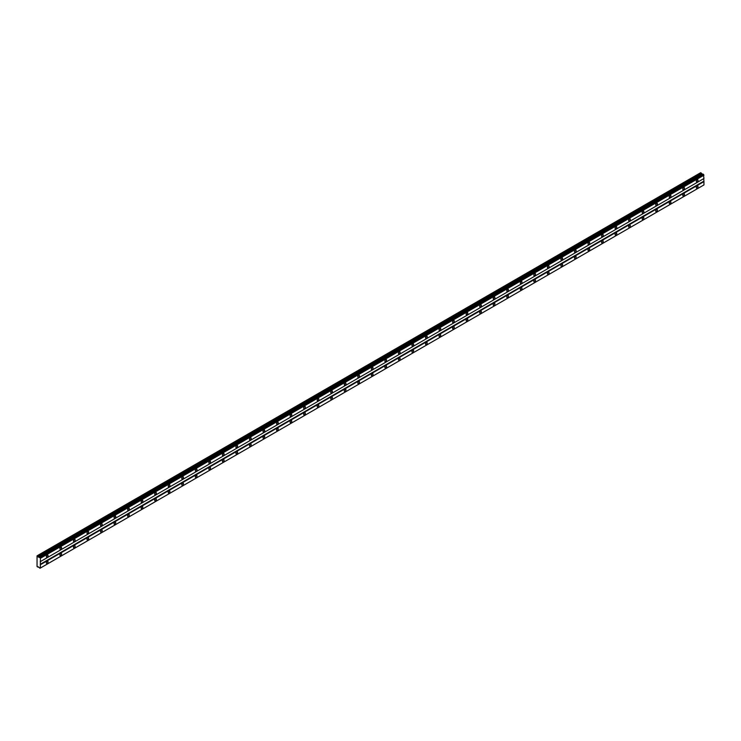 <?xml version="1.0" encoding="UTF-8"?>
<svg xmlns="http://www.w3.org/2000/svg" width="741" height="741" viewBox="0 0 741 741"><rect width="100%" height="100%" fill="white"/><g stroke="black" fill="none" stroke-linecap="round" stroke-linejoin="round"><path stroke-width="1.11" d="M39.903 557.362L703.126 174.107L39.412 557.427L37.05 555.843L37.05 566.522L40.32 568.069L40.431 558.269L39.523 557.213M702.7 174.339L700.68 172.699L37.161 555.778M697.179 181.814A1.195 0.695 120 0 0 697.957 180.767A1.195 0.695 120 0 0 697.781 179.804A1.195 0.695 120 0 0 697.179 179.859A1.195 0.695 120 0 0 696.401 180.915A1.195 0.695 120 0 0 696.577 181.878A1.195 0.695 120 0 0 697.179 181.814M47.202 557.075A1.195 0.695 120 0 0 47.989 556.019A1.195 0.695 120 0 0 47.804 555.065A1.195 0.695 120 0 0 47.202 555.12A1.195 0.695 120 0 0 46.424 556.176A1.195 0.695 120 0 0 46.609 557.139A1.195 0.695 120 0 0 47.202 557.075M60.743 549.257A1.195 0.695 120 0 0 61.531 548.201A1.195 0.695 120 0 0 61.346 547.247A1.195 0.695 120 0 0 60.743 547.303A1.195 0.695 120 0 0 59.965 548.359A1.195 0.695 120 0 0 60.151 549.322A1.195 0.695 120 0 0 60.743 549.257M74.285 541.439A1.195 0.695 120 0 0 75.073 540.384A1.195 0.695 120 0 0 74.887 539.429A1.195 0.695 120 0 0 74.285 539.485A1.195 0.695 120 0 0 73.507 540.541A1.195 0.695 120 0 0 73.692 541.504A1.195 0.695 120 0 0 74.285 541.439M87.827 533.622A1.195 0.695 120 0 0 88.614 532.566A1.195 0.695 120 0 0 88.429 531.612A1.195 0.695 120 0 0 87.827 531.668A1.195 0.695 120 0 0 87.049 532.723A1.195 0.695 120 0 0 87.234 533.687A1.195 0.695 120 0 0 87.827 533.622M101.369 525.804A1.195 0.695 120 0 0 102.156 524.748A1.195 0.695 120 0 0 101.971 523.794A1.195 0.695 120 0 0 101.369 523.85A1.195 0.695 120 0 0 100.591 524.906A1.195 0.695 120 0 0 100.776 525.86A1.195 0.695 120 0 0 101.369 525.804M114.911 517.987A1.195 0.695 120 0 0 115.698 516.931A1.195 0.695 120 0 0 115.513 515.977A1.195 0.695 120 0 0 114.911 516.032A1.195 0.695 120 0 0 114.133 517.088A1.195 0.695 120 0 0 114.309 518.042A1.195 0.695 120 0 0 114.911 517.987M128.452 510.169A1.195 0.695 120 0 0 129.23 509.113A1.195 0.695 120 0 0 129.054 508.159A1.195 0.695 120 0 0 128.452 508.215A1.195 0.695 120 0 0 127.674 509.271A1.195 0.695 120 0 0 127.85 510.225A1.195 0.695 120 0 0 128.452 510.169M141.994 502.352A1.195 0.695 120 0 0 142.772 501.296A1.195 0.695 120 0 0 142.596 500.342A1.195 0.695 120 0 0 141.994 500.397A1.195 0.695 120 0 0 141.216 501.453A1.195 0.695 120 0 0 141.392 502.407A1.195 0.695 120 0 0 141.994 502.352M155.536 494.534A1.195 0.695 120 0 0 156.314 493.478A1.195 0.695 120 0 0 156.129 492.524A1.195 0.695 120 0 0 155.536 492.58A1.195 0.695 120 0 0 154.749 493.636A1.195 0.695 120 0 0 154.934 494.59A1.195 0.695 120 0 0 155.536 494.534M169.078 486.717A1.195 0.695 120 0 0 169.856 485.661A1.195 0.695 120 0 0 169.67 484.697A1.195 0.695 120 0 0 169.078 484.762A1.195 0.695 120 0 0 168.29 485.818A1.195 0.695 120 0 0 168.476 486.772A1.195 0.695 120 0 0 169.078 486.717M182.619 478.899A1.195 0.695 120 0 0 183.398 477.843A1.195 0.695 120 0 0 183.212 476.88A1.195 0.695 120 0 0 182.619 476.945A1.195 0.695 120 0 0 181.832 478.001A1.195 0.695 120 0 0 182.017 478.955A1.195 0.695 120 0 0 182.619 478.899M196.161 471.081A1.195 0.695 120 0 0 196.939 470.026A1.195 0.695 120 0 0 196.754 469.062A1.195 0.695 120 0 0 196.161 469.127A1.195 0.695 120 0 0 195.374 470.183A1.195 0.695 120 0 0 195.559 471.137A1.195 0.695 120 0 0 196.161 471.081M209.703 463.264A1.195 0.695 120 0 0 210.481 462.208A1.195 0.695 120 0 0 210.296 461.245A1.195 0.695 120 0 0 209.703 461.31A1.195 0.695 120 0 0 208.916 462.365A1.195 0.695 120 0 0 209.101 463.32A1.195 0.695 120 0 0 209.703 463.264M223.245 455.446A1.195 0.695 120 0 0 224.023 454.39A1.195 0.695 120 0 0 223.838 453.427A1.195 0.695 120 0 0 223.245 453.492A1.195 0.695 120 0 0 222.457 454.548A1.195 0.695 120 0 0 222.643 455.502A1.195 0.695 120 0 0 223.245 455.446M236.777 447.629A1.195 0.695 120 0 0 237.565 446.573A1.195 0.695 120 0 0 237.379 445.61A1.195 0.695 120 0 0 236.777 445.674A1.195 0.695 120 0 0 235.999 446.73A1.195 0.695 120 0 0 236.184 447.684A1.195 0.695 120 0 0 236.777 447.629M250.319 439.811A1.195 0.695 120 0 0 251.106 438.755A1.195 0.695 120 0 0 250.921 437.792A1.195 0.695 120 0 0 250.319 437.857A1.195 0.695 120 0 0 249.541 438.913A1.195 0.695 120 0 0 249.726 439.867A1.195 0.695 120 0 0 250.319 439.811M263.861 431.994A1.195 0.695 120 0 0 264.648 430.938A1.195 0.695 120 0 0 264.463 429.975A1.195 0.695 120 0 0 263.861 430.039A1.195 0.695 120 0 0 263.083 431.086A1.195 0.695 120 0 0 263.268 432.049A1.195 0.695 120 0 0 263.861 431.994M277.403 424.176A1.195 0.695 120 0 0 278.19 423.12A1.195 0.695 120 0 0 278.005 422.157A1.195 0.695 120 0 0 277.403 422.222A1.195 0.695 120 0 0 276.625 423.268A1.195 0.695 120 0 0 276.81 424.232A1.195 0.695 120 0 0 277.403 424.176M290.944 416.359A1.195 0.695 120 0 0 291.732 415.303A1.195 0.695 120 0 0 291.546 414.339A1.195 0.695 120 0 0 290.944 414.404A1.195 0.695 120 0 0 290.166 415.451A1.195 0.695 120 0 0 290.352 416.414A1.195 0.695 120 0 0 290.944 416.359M304.486 408.541A1.195 0.695 120 0 0 305.273 407.485A1.195 0.695 120 0 0 305.088 406.522A1.195 0.695 120 0 0 304.486 406.577A1.195 0.695 120 0 0 303.708 407.633A1.195 0.695 120 0 0 303.884 408.597A1.195 0.695 120 0 0 304.486 408.541M318.028 400.714A1.195 0.695 120 0 0 318.806 399.668A1.195 0.695 120 0 0 318.63 398.704A1.195 0.695 120 0 0 318.028 398.76A1.195 0.695 120 0 0 317.25 399.816A1.195 0.695 120 0 0 317.426 400.779A1.195 0.695 120 0 0 318.028 400.714M331.57 392.897A1.195 0.695 120 0 0 332.348 391.85A1.195 0.695 120 0 0 332.172 390.887A1.195 0.695 120 0 0 331.57 390.942A1.195 0.695 120 0 0 330.792 391.998A1.195 0.695 120 0 0 330.968 392.962A1.195 0.695 120 0 0 331.57 392.897M345.111 385.079A1.195 0.695 120 0 0 345.89 384.033A1.195 0.695 120 0 0 345.704 383.069A1.195 0.695 120 0 0 345.111 383.125A1.195 0.695 120 0 0 344.324 384.181A1.195 0.695 120 0 0 344.509 385.144A1.195 0.695 120 0 0 345.111 385.079M358.653 377.262A1.195 0.695 120 0 0 359.431 376.206A1.195 0.695 120 0 0 359.246 375.252A1.195 0.695 120 0 0 358.653 375.307A1.195 0.695 120 0 0 357.866 376.363A1.195 0.695 120 0 0 358.051 377.326A1.195 0.695 120 0 0 358.653 377.262M372.195 369.444A1.195 0.695 120 0 0 372.973 368.388A1.195 0.695 120 0 0 372.788 367.434A1.195 0.695 120 0 0 372.195 367.49A1.195 0.695 120 0 0 371.408 368.546A1.195 0.695 120 0 0 371.593 369.509A1.195 0.695 120 0 0 372.195 369.444M385.737 361.627A1.195 0.695 120 0 0 386.515 360.571A1.195 0.695 120 0 0 386.33 359.617A1.195 0.695 120 0 0 385.737 359.672A1.195 0.695 120 0 0 384.95 360.728A1.195 0.695 120 0 0 385.135 361.691A1.195 0.695 120 0 0 385.737 361.627M399.279 353.809A1.195 0.695 120 0 0 400.057 352.753A1.195 0.695 120 0 0 399.871 351.799A1.195 0.695 120 0 0 399.279 351.855A1.195 0.695 120 0 0 398.491 352.911A1.195 0.695 120 0 0 398.677 353.874A1.195 0.695 120 0 0 399.279 353.809M412.82 345.991A1.195 0.695 120 0 0 413.598 344.935A1.195 0.695 120 0 0 413.413 343.981A1.195 0.695 120 0 0 412.82 344.037A1.195 0.695 120 0 0 412.033 345.093A1.195 0.695 120 0 0 412.218 346.056A1.195 0.695 120 0 0 412.82 345.991M426.353 338.174A1.195 0.695 120 0 0 427.14 337.118A1.195 0.695 120 0 0 426.955 336.164A1.195 0.695 120 0 0 426.353 336.219A1.195 0.695 120 0 0 425.575 337.275A1.195 0.695 120 0 0 425.76 338.239A1.195 0.695 120 0 0 426.353 338.174M439.895 330.356A1.195 0.695 120 0 0 440.682 329.3A1.195 0.695 120 0 0 440.497 328.346A1.195 0.695 120 0 0 439.895 328.402A1.195 0.695 120 0 0 439.117 329.458A1.195 0.695 120 0 0 439.302 330.421A1.195 0.695 120 0 0 439.895 330.356M453.436 322.539A1.195 0.695 120 0 0 454.224 321.483A1.195 0.695 120 0 0 454.038 320.529A1.195 0.695 120 0 0 453.436 320.584A1.195 0.695 120 0 0 452.658 321.64A1.195 0.695 120 0 0 452.844 322.604A1.195 0.695 120 0 0 453.436 322.539M466.978 314.721A1.195 0.695 120 0 0 467.766 313.665A1.195 0.695 120 0 0 467.58 312.711A1.195 0.695 120 0 0 466.978 312.767A1.195 0.695 120 0 0 466.2 313.823A1.195 0.695 120 0 0 466.385 314.777A1.195 0.695 120 0 0 466.978 314.721M480.52 306.904A1.195 0.695 120 0 0 481.307 305.848A1.195 0.695 120 0 0 481.122 304.894A1.195 0.695 120 0 0 480.52 304.949A1.195 0.695 120 0 0 479.742 306.005A1.195 0.695 120 0 0 479.927 306.959A1.195 0.695 120 0 0 480.52 306.904M494.062 299.086A1.195 0.695 120 0 0 494.849 298.03A1.195 0.695 120 0 0 494.664 297.076A1.195 0.695 120 0 0 494.062 297.132A1.195 0.695 120 0 0 493.284 298.188A1.195 0.695 120 0 0 493.46 299.142A1.195 0.695 120 0 0 494.062 299.086M507.604 291.269A1.195 0.695 120 0 0 508.382 290.213A1.195 0.695 120 0 0 508.206 289.259A1.195 0.695 120 0 0 507.604 289.314A1.195 0.695 120 0 0 506.825 290.37A1.195 0.695 120 0 0 507.001 291.324A1.195 0.695 120 0 0 507.604 291.269M521.145 283.451A1.195 0.695 120 0 0 521.923 282.395A1.195 0.695 120 0 0 521.747 281.441A1.195 0.695 120 0 0 521.145 281.497A1.195 0.695 120 0 0 520.367 282.553A1.195 0.695 120 0 0 520.543 283.507A1.195 0.695 120 0 0 521.145 283.451M534.687 275.633A1.195 0.695 120 0 0 535.465 274.578A1.195 0.695 120 0 0 535.28 273.614A1.195 0.695 120 0 0 534.687 273.679A1.195 0.695 120 0 0 533.9 274.735A1.195 0.695 120 0 0 534.085 275.689A1.195 0.695 120 0 0 534.687 275.633M548.229 267.816A1.195 0.695 120 0 0 549.007 266.76A1.195 0.695 120 0 0 548.822 265.797A1.195 0.695 120 0 0 548.229 265.862A1.195 0.695 120 0 0 547.442 266.917A1.195 0.695 120 0 0 547.627 267.871A1.195 0.695 120 0 0 548.229 267.816M561.771 259.998A1.195 0.695 120 0 0 562.549 258.942A1.195 0.695 120 0 0 562.363 257.979A1.195 0.695 120 0 0 561.771 258.044A1.195 0.695 120 0 0 560.983 259.1A1.195 0.695 120 0 0 561.169 260.054A1.195 0.695 120 0 0 561.771 259.998M575.312 252.181A1.195 0.695 120 0 0 576.09 251.125A1.195 0.695 120 0 0 575.905 250.162A1.195 0.695 120 0 0 575.312 250.226A1.195 0.695 120 0 0 574.525 251.282A1.195 0.695 120 0 0 574.71 252.236A1.195 0.695 120 0 0 575.312 252.181M588.854 244.363A1.195 0.695 120 0 0 589.632 243.307A1.195 0.695 120 0 0 589.447 242.344A1.195 0.695 120 0 0 588.854 242.409A1.195 0.695 120 0 0 588.067 243.465A1.195 0.695 120 0 0 588.252 244.419A1.195 0.695 120 0 0 588.854 244.363M602.396 236.546A1.195 0.695 120 0 0 603.174 235.49A1.195 0.695 120 0 0 602.989 234.526A1.195 0.695 120 0 0 602.396 234.591A1.195 0.695 120 0 0 601.609 235.647A1.195 0.695 120 0 0 601.794 236.601A1.195 0.695 120 0 0 602.396 236.546M615.928 228.728A1.195 0.695 120 0 0 616.716 227.672A1.195 0.695 120 0 0 616.531 226.709A1.195 0.695 120 0 0 615.928 226.774A1.195 0.695 120 0 0 615.15 227.83A1.195 0.695 120 0 0 615.336 228.784A1.195 0.695 120 0 0 615.928 228.728M629.47 220.911A1.195 0.695 120 0 0 630.258 219.855A1.195 0.695 120 0 0 630.072 218.891A1.195 0.695 120 0 0 629.47 218.956A1.195 0.695 120 0 0 628.692 220.003A1.195 0.695 120 0 0 628.877 220.966A1.195 0.695 120 0 0 629.47 220.911M643.012 213.093A1.195 0.695 120 0 0 643.799 212.037A1.195 0.695 120 0 0 643.614 211.074A1.195 0.695 120 0 0 643.012 211.139A1.195 0.695 120 0 0 642.234 212.185A1.195 0.695 120 0 0 642.419 213.149A1.195 0.695 120 0 0 643.012 213.093M656.554 205.276A1.195 0.695 120 0 0 657.341 204.22A1.195 0.695 120 0 0 657.156 203.256A1.195 0.695 120 0 0 656.554 203.321A1.195 0.695 120 0 0 655.776 204.368A1.195 0.695 120 0 0 655.961 205.331A1.195 0.695 120 0 0 656.554 205.276M670.096 197.458A1.195 0.695 120 0 0 670.883 196.402A1.195 0.695 120 0 0 670.698 195.439A1.195 0.695 120 0 0 670.096 195.504A1.195 0.695 120 0 0 669.318 196.55A1.195 0.695 120 0 0 669.503 197.514A1.195 0.695 120 0 0 670.096 197.458M683.637 189.631A1.195 0.695 120 0 0 684.425 188.584A1.195 0.695 120 0 0 684.239 187.621A1.195 0.695 120 0 0 683.637 187.677A1.195 0.695 120 0 0 682.859 188.733A1.195 0.695 120 0 0 683.035 189.696A1.195 0.695 120 0 0 683.637 189.631M697.179 188.075A1.195 0.695 120 0 0 697.957 187.019A1.195 0.695 120 0 0 697.781 186.056A1.195 0.695 120 0 0 697.179 186.121A1.195 0.695 120 0 0 696.401 187.177A1.195 0.695 120 0 0 696.577 188.131A1.195 0.695 120 0 0 697.179 188.075M47.202 563.327A1.195 0.695 120 0 0 47.989 562.28A1.195 0.695 120 0 0 47.804 561.317A1.195 0.695 120 0 0 47.202 561.372A1.195 0.695 120 0 0 46.424 562.428A1.195 0.695 120 0 0 46.609 563.392A1.195 0.695 120 0 0 47.202 563.327M60.743 555.509A1.195 0.695 120 0 0 61.531 554.463A1.195 0.695 120 0 0 61.346 553.499A1.195 0.695 120 0 0 60.743 553.555A1.195 0.695 120 0 0 59.965 554.611A1.195 0.695 120 0 0 60.151 555.574A1.195 0.695 120 0 0 60.743 555.509M74.285 547.692A1.195 0.695 120 0 0 75.073 546.645A1.195 0.695 120 0 0 74.887 545.682A1.195 0.695 120 0 0 74.285 545.737A1.195 0.695 120 0 0 73.507 546.793A1.195 0.695 120 0 0 73.692 547.756A1.195 0.695 120 0 0 74.285 547.692M87.827 539.874A1.195 0.695 120 0 0 88.614 538.818A1.195 0.695 120 0 0 88.429 537.864A1.195 0.695 120 0 0 87.827 537.92A1.195 0.695 120 0 0 87.049 538.976A1.195 0.695 120 0 0 87.234 539.939A1.195 0.695 120 0 0 87.827 539.874M101.369 532.057A1.195 0.695 120 0 0 102.156 531.001A1.195 0.695 120 0 0 101.971 530.047A1.195 0.695 120 0 0 101.369 530.102A1.195 0.695 120 0 0 100.591 531.158A1.195 0.695 120 0 0 100.776 532.121A1.195 0.695 120 0 0 101.369 532.057M114.911 524.239A1.195 0.695 120 0 0 115.698 523.183A1.195 0.695 120 0 0 115.513 522.229A1.195 0.695 120 0 0 114.911 522.285A1.195 0.695 120 0 0 114.133 523.341A1.195 0.695 120 0 0 114.309 524.304A1.195 0.695 120 0 0 114.911 524.239M128.452 516.421A1.195 0.695 120 0 0 129.23 515.365A1.195 0.695 120 0 0 129.054 514.411A1.195 0.695 120 0 0 128.452 514.467A1.195 0.695 120 0 0 127.674 515.523A1.195 0.695 120 0 0 127.85 516.486A1.195 0.695 120 0 0 128.452 516.421M141.994 508.604A1.195 0.695 120 0 0 142.772 507.548A1.195 0.695 120 0 0 142.596 506.594A1.195 0.695 120 0 0 141.994 506.649A1.195 0.695 120 0 0 141.216 507.705A1.195 0.695 120 0 0 141.392 508.669A1.195 0.695 120 0 0 141.994 508.604M155.536 500.786A1.195 0.695 120 0 0 156.314 499.73A1.195 0.695 120 0 0 156.129 498.776A1.195 0.695 120 0 0 155.536 498.832A1.195 0.695 120 0 0 154.749 499.888A1.195 0.695 120 0 0 154.934 500.851A1.195 0.695 120 0 0 155.536 500.786M169.078 492.969A1.195 0.695 120 0 0 169.856 491.913A1.195 0.695 120 0 0 169.67 490.959A1.195 0.695 120 0 0 169.078 491.014A1.195 0.695 120 0 0 168.29 492.07A1.195 0.695 120 0 0 168.476 493.034A1.195 0.695 120 0 0 169.078 492.969M182.619 485.151A1.195 0.695 120 0 0 183.398 484.095A1.195 0.695 120 0 0 183.212 483.141A1.195 0.695 120 0 0 182.619 483.197A1.195 0.695 120 0 0 181.832 484.253A1.195 0.695 120 0 0 182.017 485.207A1.195 0.695 120 0 0 182.619 485.151M196.161 477.334A1.195 0.695 120 0 0 196.939 476.278A1.195 0.695 120 0 0 196.754 475.324A1.195 0.695 120 0 0 196.161 475.379A1.195 0.695 120 0 0 195.374 476.435A1.195 0.695 120 0 0 195.559 477.389A1.195 0.695 120 0 0 196.161 477.334M209.703 469.516A1.195 0.695 120 0 0 210.481 468.46A1.195 0.695 120 0 0 210.296 467.506A1.195 0.695 120 0 0 209.703 467.562A1.195 0.695 120 0 0 208.916 468.618A1.195 0.695 120 0 0 209.101 469.572A1.195 0.695 120 0 0 209.703 469.516M223.245 461.699A1.195 0.695 120 0 0 224.023 460.643A1.195 0.695 120 0 0 223.838 459.689A1.195 0.695 120 0 0 223.245 459.744A1.195 0.695 120 0 0 222.457 460.8A1.195 0.695 120 0 0 222.643 461.754A1.195 0.695 120 0 0 223.245 461.699M236.777 453.881A1.195 0.695 120 0 0 237.565 452.825A1.195 0.695 120 0 0 237.379 451.871A1.195 0.695 120 0 0 236.777 451.927A1.195 0.695 120 0 0 235.999 452.983A1.195 0.695 120 0 0 236.184 453.937A1.195 0.695 120 0 0 236.777 453.881M250.319 446.063A1.195 0.695 120 0 0 251.106 445.008A1.195 0.695 120 0 0 250.921 444.044A1.195 0.695 120 0 0 250.319 444.109A1.195 0.695 120 0 0 249.541 445.165A1.195 0.695 120 0 0 249.726 446.119A1.195 0.695 120 0 0 250.319 446.063M263.861 438.246A1.195 0.695 120 0 0 264.648 437.19A1.195 0.695 120 0 0 264.463 436.227A1.195 0.695 120 0 0 263.861 436.292A1.195 0.695 120 0 0 263.083 437.347A1.195 0.695 120 0 0 263.268 438.301A1.195 0.695 120 0 0 263.861 438.246M277.403 430.428A1.195 0.695 120 0 0 278.19 429.372A1.195 0.695 120 0 0 278.005 428.409A1.195 0.695 120 0 0 277.403 428.474A1.195 0.695 120 0 0 276.625 429.53A1.195 0.695 120 0 0 276.81 430.484A1.195 0.695 120 0 0 277.403 430.428M290.944 422.611A1.195 0.695 120 0 0 291.732 421.555A1.195 0.695 120 0 0 291.546 420.592A1.195 0.695 120 0 0 290.944 420.656A1.195 0.695 120 0 0 290.166 421.712A1.195 0.695 120 0 0 290.352 422.666A1.195 0.695 120 0 0 290.944 422.611M304.486 414.793A1.195 0.695 120 0 0 305.273 413.737A1.195 0.695 120 0 0 305.088 412.774A1.195 0.695 120 0 0 304.486 412.839A1.195 0.695 120 0 0 303.708 413.895A1.195 0.695 120 0 0 303.884 414.849A1.195 0.695 120 0 0 304.486 414.793M318.028 406.976A1.195 0.695 120 0 0 318.806 405.92A1.195 0.695 120 0 0 318.63 404.957A1.195 0.695 120 0 0 318.028 405.021A1.195 0.695 120 0 0 317.25 406.077A1.195 0.695 120 0 0 317.426 407.031A1.195 0.695 120 0 0 318.028 406.976M331.57 399.158A1.195 0.695 120 0 0 332.348 398.102A1.195 0.695 120 0 0 332.172 397.139A1.195 0.695 120 0 0 331.57 397.204A1.195 0.695 120 0 0 330.792 398.26A1.195 0.695 120 0 0 330.968 399.214A1.195 0.695 120 0 0 331.57 399.158M345.111 391.341A1.195 0.695 120 0 0 345.89 390.285A1.195 0.695 120 0 0 345.704 389.321A1.195 0.695 120 0 0 345.111 389.386A1.195 0.695 120 0 0 344.324 390.433A1.195 0.695 120 0 0 344.509 391.396A1.195 0.695 120 0 0 345.111 391.341M358.653 383.523A1.195 0.695 120 0 0 359.431 382.467A1.195 0.695 120 0 0 359.246 381.504A1.195 0.695 120 0 0 358.653 381.569A1.195 0.695 120 0 0 357.866 382.615A1.195 0.695 120 0 0 358.051 383.579A1.195 0.695 120 0 0 358.653 383.523M372.195 375.706A1.195 0.695 120 0 0 372.973 374.65A1.195 0.695 120 0 0 372.788 373.686A1.195 0.695 120 0 0 372.195 373.751A1.195 0.695 120 0 0 371.408 374.798A1.195 0.695 120 0 0 371.593 375.761A1.195 0.695 120 0 0 372.195 375.706M385.737 367.888A1.195 0.695 120 0 0 386.515 366.832A1.195 0.695 120 0 0 386.33 365.869A1.195 0.695 120 0 0 385.737 365.934A1.195 0.695 120 0 0 384.95 366.98A1.195 0.695 120 0 0 385.135 367.944A1.195 0.695 120 0 0 385.737 367.888M399.279 360.061A1.195 0.695 120 0 0 400.057 359.015A1.195 0.695 120 0 0 399.871 358.051A1.195 0.695 120 0 0 399.279 358.107A1.195 0.695 120 0 0 398.491 359.163A1.195 0.695 120 0 0 398.677 360.126A1.195 0.695 120 0 0 399.279 360.061M412.82 352.244A1.195 0.695 120 0 0 413.598 351.197A1.195 0.695 120 0 0 413.413 350.234A1.195 0.695 120 0 0 412.82 350.289A1.195 0.695 120 0 0 412.033 351.345A1.195 0.695 120 0 0 412.218 352.308A1.195 0.695 120 0 0 412.82 352.244M426.353 344.426A1.195 0.695 120 0 0 427.14 343.379A1.195 0.695 120 0 0 426.955 342.416A1.195 0.695 120 0 0 426.353 342.472A1.195 0.695 120 0 0 425.575 343.528A1.195 0.695 120 0 0 425.76 344.491A1.195 0.695 120 0 0 426.353 344.426M439.895 336.609A1.195 0.695 120 0 0 440.682 335.562A1.195 0.695 120 0 0 440.497 334.599A1.195 0.695 120 0 0 439.895 334.654A1.195 0.695 120 0 0 439.117 335.71A1.195 0.695 120 0 0 439.302 336.673A1.195 0.695 120 0 0 439.895 336.609M453.436 328.791A1.195 0.695 120 0 0 454.224 327.735A1.195 0.695 120 0 0 454.038 326.781A1.195 0.695 120 0 0 453.436 326.837A1.195 0.695 120 0 0 452.658 327.892A1.195 0.695 120 0 0 452.844 328.856A1.195 0.695 120 0 0 453.436 328.791M466.978 320.973A1.195 0.695 120 0 0 467.766 319.917A1.195 0.695 120 0 0 467.58 318.963A1.195 0.695 120 0 0 466.978 319.019A1.195 0.695 120 0 0 466.2 320.075A1.195 0.695 120 0 0 466.385 321.038A1.195 0.695 120 0 0 466.978 320.973M480.52 313.156A1.195 0.695 120 0 0 481.307 312.1A1.195 0.695 120 0 0 481.122 311.146A1.195 0.695 120 0 0 480.52 311.201A1.195 0.695 120 0 0 479.742 312.257A1.195 0.695 120 0 0 479.927 313.221A1.195 0.695 120 0 0 480.52 313.156M494.062 305.338A1.195 0.695 120 0 0 494.849 304.282A1.195 0.695 120 0 0 494.664 303.328A1.195 0.695 120 0 0 494.062 303.384A1.195 0.695 120 0 0 493.284 304.44A1.195 0.695 120 0 0 493.46 305.403A1.195 0.695 120 0 0 494.062 305.338M507.604 297.521A1.195 0.695 120 0 0 508.382 296.465A1.195 0.695 120 0 0 508.206 295.511A1.195 0.695 120 0 0 507.604 295.566A1.195 0.695 120 0 0 506.825 296.622A1.195 0.695 120 0 0 507.001 297.586A1.195 0.695 120 0 0 507.604 297.521M521.145 289.703A1.195 0.695 120 0 0 521.923 288.647A1.195 0.695 120 0 0 521.747 287.693A1.195 0.695 120 0 0 521.145 287.749A1.195 0.695 120 0 0 520.367 288.805A1.195 0.695 120 0 0 520.543 289.768A1.195 0.695 120 0 0 521.145 289.703M534.687 281.886A1.195 0.695 120 0 0 535.465 280.83A1.195 0.695 120 0 0 535.28 279.876A1.195 0.695 120 0 0 534.687 279.931A1.195 0.695 120 0 0 533.9 280.987A1.195 0.695 120 0 0 534.085 281.95A1.195 0.695 120 0 0 534.687 281.886M548.229 274.068A1.195 0.695 120 0 0 549.007 273.012A1.195 0.695 120 0 0 548.822 272.058A1.195 0.695 120 0 0 548.229 272.114A1.195 0.695 120 0 0 547.442 273.17A1.195 0.695 120 0 0 547.627 274.124A1.195 0.695 120 0 0 548.229 274.068M561.771 266.251A1.195 0.695 120 0 0 562.549 265.195A1.195 0.695 120 0 0 562.363 264.241A1.195 0.695 120 0 0 561.771 264.296A1.195 0.695 120 0 0 560.983 265.352A1.195 0.695 120 0 0 561.169 266.306A1.195 0.695 120 0 0 561.771 266.251M575.312 258.433A1.195 0.695 120 0 0 576.09 257.377A1.195 0.695 120 0 0 575.905 256.423A1.195 0.695 120 0 0 575.312 256.479A1.195 0.695 120 0 0 574.525 257.535A1.195 0.695 120 0 0 574.71 258.489A1.195 0.695 120 0 0 575.312 258.433M588.854 250.615A1.195 0.695 120 0 0 589.632 249.56A1.195 0.695 120 0 0 589.447 248.605A1.195 0.695 120 0 0 588.854 248.661A1.195 0.695 120 0 0 588.067 249.717A1.195 0.695 120 0 0 588.252 250.671A1.195 0.695 120 0 0 588.854 250.615M602.396 242.798A1.195 0.695 120 0 0 603.174 241.742A1.195 0.695 120 0 0 602.989 240.788A1.195 0.695 120 0 0 602.396 240.844A1.195 0.695 120 0 0 601.609 241.899A1.195 0.695 120 0 0 601.794 242.853A1.195 0.695 120 0 0 602.396 242.798M615.928 234.98A1.195 0.695 120 0 0 616.716 233.924A1.195 0.695 120 0 0 616.531 232.961A1.195 0.695 120 0 0 615.928 233.026A1.195 0.695 120 0 0 615.15 234.082A1.195 0.695 120 0 0 615.336 235.036A1.195 0.695 120 0 0 615.928 234.98M629.47 227.163A1.195 0.695 120 0 0 630.258 226.107A1.195 0.695 120 0 0 630.072 225.144A1.195 0.695 120 0 0 629.47 225.208A1.195 0.695 120 0 0 628.692 226.264A1.195 0.695 120 0 0 628.877 227.218A1.195 0.695 120 0 0 629.47 227.163M643.012 219.345A1.195 0.695 120 0 0 643.799 218.289A1.195 0.695 120 0 0 643.614 217.326A1.195 0.695 120 0 0 643.012 217.391A1.195 0.695 120 0 0 642.234 218.447A1.195 0.695 120 0 0 642.419 219.401A1.195 0.695 120 0 0 643.012 219.345M656.554 211.528A1.195 0.695 120 0 0 657.341 210.472A1.195 0.695 120 0 0 657.156 209.508A1.195 0.695 120 0 0 656.554 209.573A1.195 0.695 120 0 0 655.776 210.629A1.195 0.695 120 0 0 655.961 211.583A1.195 0.695 120 0 0 656.554 211.528M670.096 203.71A1.195 0.695 120 0 0 670.883 202.654A1.195 0.695 120 0 0 670.698 201.691A1.195 0.695 120 0 0 670.096 201.756A1.195 0.695 120 0 0 669.318 202.812A1.195 0.695 120 0 0 669.503 203.766A1.195 0.695 120 0 0 670.096 203.71M683.637 195.893A1.195 0.695 120 0 0 684.425 194.837A1.195 0.695 120 0 0 684.239 193.873A1.195 0.695 120 0 0 683.637 193.938A1.195 0.695 120 0 0 682.859 194.994A1.195 0.695 120 0 0 683.035 195.948A1.195 0.695 120 0 0 683.637 195.893M40.431 561.576L703.95 178.498L703.422 174.283M40.32 568.069L703.95 184.926L703.95 181.619L703.728 178.627L40.209 561.706M39.995 568.254L703.515 185.176L39.903 568.301M703.83 174.987L40.32 558.066M39.995 557.51L703.515 174.441M40.431 558.269L703.95 175.2M703.728 181.23L40.209 564.309M40.431 564.698L703.95 181.619M703.95 184.926L40.431 567.995M38.254 566.735L37.726 567.041M701.236 173.024L37.726 556.093M701.616 173.848L38.097 556.926M702.468 174.339L38.958 557.417M39.106 557.362L702.616 174.292M703.126 174.107L39.606 557.186"/></g></svg>

